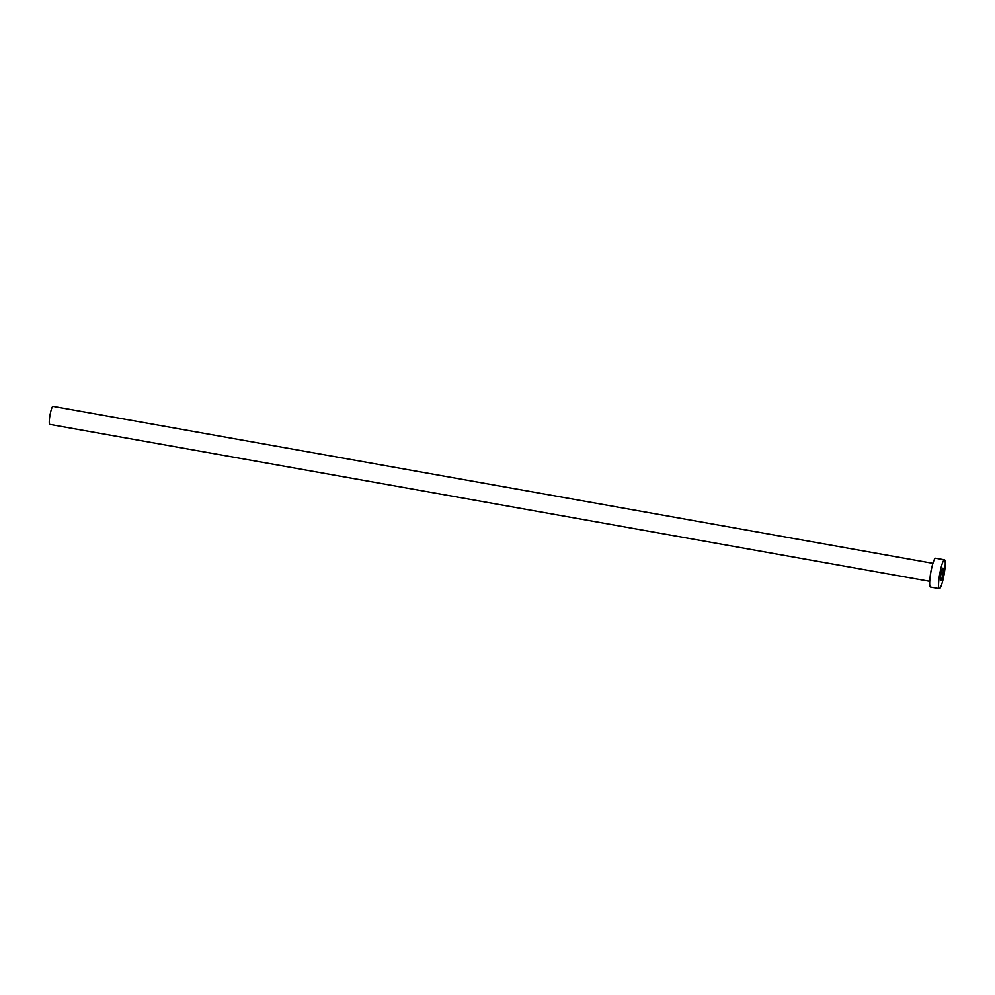 <?xml version="1.0" encoding="UTF-8"?>
<svg xmlns="http://www.w3.org/2000/svg" width="995" height="995" viewBox="0 0 995 995"><rect width="100%" height="100%" fill="white"/><g stroke="black" fill="none" stroke-linecap="round" stroke-linejoin="round"><path stroke-width="1.49" d="M942.924 568.108A6.219 0.933 100.1 0 0 940.947 574.277A6.219 0.933 100.1 0 0 940.81 580.346A6.219 0.933 100.1 0 0 940.884 580.346A6.219 0.933 100.1 0 0 942.862 574.165A6.219 0.933 100.1 0 0 942.999 568.108A6.219 0.933 100.1 0 0 942.924 568.108M49.849 424.367A9.154 1.368 -79.9 0 1 49.75 424.38A9.154 1.368 -79.9 0 1 49.949 415.45A9.154 1.368 -79.9 0 1 52.859 406.37A9.154 1.368 -79.9 0 1 52.959 406.358A9.154 1.368 -79.9 0 1 53.058 406.408M930.586 587.038A14.639 2.189 -79.9 0 1 930.424 587.05A14.639 2.189 -79.9 0 1 930.748 572.772A14.639 2.189 -79.9 0 1 935.412 558.232A14.639 2.189 -79.9 0 1 935.574 558.232L944.479 559.812A14.639 2.189 -79.9 0 1 944.155 574.09A14.639 2.189 -79.9 0 1 939.491 588.63A14.639 2.189 -79.9 0 1 939.33 588.642A14.639 2.189 -79.9 0 1 939.653 574.364A14.639 2.189 -79.9 0 1 944.317 559.824A14.639 2.189 -79.9 0 1 944.479 559.812M930.114 577.038A9.154 1.368 -79.9 0 1 931.817 567.511M52.959 406.358L932.924 563.332M930.424 587.05L939.33 588.642M49.75 424.38L929.716 581.341"/></g></svg>
